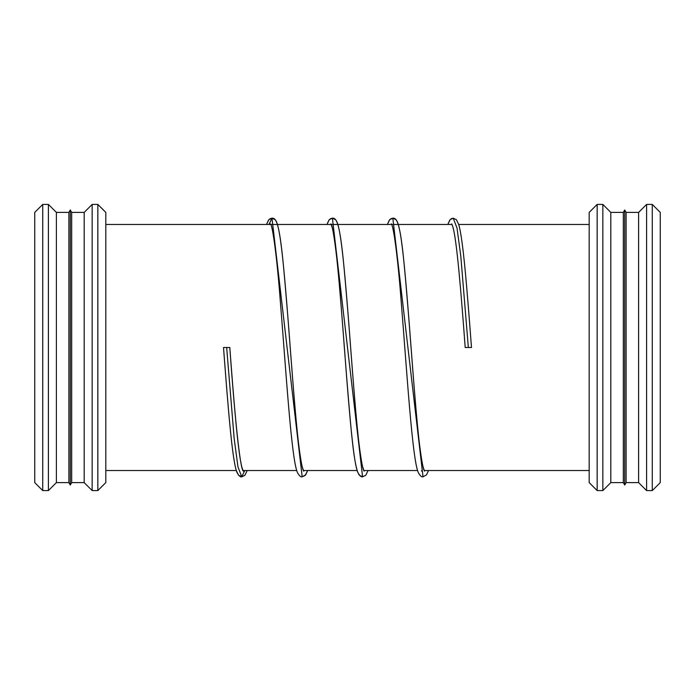 <?xml version="1.0" encoding="UTF-8"?>
<svg xmlns="http://www.w3.org/2000/svg" width="695" height="695" viewBox="0 0 695 695"><rect width="100%" height="100%" fill="white"/><g stroke="black" fill="none" stroke-linecap="round" stroke-linejoin="round"><path stroke-width="1.04" d="M652.275 490.583L660.25 482.608L660.25 212.392L652.275 204.417L652.275 490.583L646.593 490.583L646.593 204.417L652.275 204.417M646.593 490.583L638.618 482.608L638.618 212.392L646.593 204.417M638.618 482.608L626.117 482.608L626.117 212.392L638.618 212.392M626.117 482.608L624.718 485.023L624.718 209.977L626.117 212.392M624.718 485.023L623.328 482.608L623.328 212.392L624.718 209.977M623.328 482.608L610.818 482.608L610.818 212.392L623.328 212.392M610.818 482.608L602.843 490.583L602.843 204.417L610.818 212.392M602.843 490.583L597.161 490.583L597.161 204.417L602.843 204.417M597.161 490.583L589.186 482.608L589.186 212.392L597.161 204.417M105.805 224.476L452.037 224.476L105.805 224.476M458.683 224.476L589.186 224.476L458.683 224.476M97.839 490.583L105.805 482.608L105.805 212.392L97.839 204.417L97.839 490.583L92.157 490.583L92.157 204.417L97.839 204.417M92.157 490.583L84.182 482.608L84.182 212.392L92.157 204.417M84.182 482.608L71.672 482.608L71.672 212.392L84.182 212.392M71.672 482.608L70.282 485.023L70.282 209.977L71.672 212.392M70.282 485.023L68.883 482.608L68.883 212.392L70.282 209.977M68.883 482.608L56.382 482.608L56.382 212.392L68.883 212.392M56.382 482.608L48.407 490.583L48.407 204.417L56.382 212.392M48.407 490.583L42.725 490.583L42.725 204.417L48.407 204.417M42.725 490.583L34.75 482.608L34.75 212.392L42.725 204.417M229.802 347.5C234.18 409.529 239.853 468.821 243.285 471.141L242.208 468.308C238.203 455.277 233.928 402.553 229.802 347.5L223.512 347.5C227.795 403.891 231.904 456.676 236.343 470.602L238.628 475.337L241.747 476.805L244.77 470.524M453.244 218.195L456.38 219.681L458.657 224.407C463.096 238.333 467.205 291.109 471.488 347.5L465.207 347.5C461.063 292.343 456.789 239.514 452.775 226.622L451.724 223.877M226.657 347.5L234.206 438.884L237.977 466.918L241.747 476.805C240.47 477.291 238.889 475.867 237.012 472.53C232.208 461.106 228.03 406.679 223.512 347.5M268.956 224.476L271.98 218.195L302.177 476.805L305.722 474.824L307.624 470.524L305.314 475.319L302.177 476.805C300.892 477.291 299.31 475.875 297.434 472.539C291.396 459.074 286.045 371.408 280.311 301.031C277.096 258.61 272.735 225.64 270.451 223.877L270.477 223.903M332.401 218.195C335.251 217.726 337.414 221.21 338.891 228.638C344.442 252.745 349.846 342.513 355.336 406.618C358.203 442.715 362.173 469.577 364.137 471.141L362.738 467.153C358.003 449.9 353.06 378.428 348.221 316.051C343.877 264.326 341.045 226.188 335.537 219.672L332.401 218.195L330.612 218.638L328.978 220.02L326.954 224.476L329.256 219.681L332.401 218.195L362.599 476.805C361.313 477.291 359.732 475.867 357.856 472.53C351.818 459.048 346.458 371.234 340.715 300.839C337.509 258.514 333.148 225.64 330.881 223.877L332.236 227.725C336.91 244.562 341.801 314.418 346.579 376.386C350.992 429.258 353.894 468.778 359.454 475.319L362.599 476.805L365.735 475.319L368.046 470.524M392.823 218.195C395.672 217.726 397.835 221.21 399.312 228.638C404.872 252.745 410.276 342.513 415.758 406.618C418.633 442.715 422.595 469.577 424.558 471.141L423.159 467.153C418.425 449.9 413.482 378.428 408.643 316.051C404.299 264.326 401.475 226.188 395.959 219.672L392.823 218.195L391.033 218.638L389.4 220.02L387.376 224.476L389.678 219.681L392.823 218.195L423.02 476.805L426.565 474.824L428.467 470.524M453.253 218.195L451.455 218.638L449.821 220.02L447.797 224.476L450.108 219.681L453.253 218.195L457.023 228.082L460.794 256.116L468.343 347.5M589.186 470.524L424.237 470.524L589.186 470.524M417.591 470.524L363.815 470.524L417.591 470.524M357.169 470.524L303.394 470.524L357.169 470.524M296.748 470.524L242.972 470.524L296.748 470.524M236.317 470.524L105.805 470.524L236.317 470.524M266.533 224.476L268.843 219.672L271.98 218.195C274.829 217.726 276.992 221.21 278.469 228.638C284.02 252.745 289.424 342.513 294.915 406.618C297.781 442.715 301.752 469.577 303.715 471.141L302.316 467.153C297.582 449.9 292.63 378.428 287.799 316.051C283.456 264.326 280.624 226.188 275.116 219.672L271.98 218.195L270.19 218.638L268.557 220.02L266.533 224.476M421.509 471.114L421.822 470.524M247.194 470.524L244.892 475.319L241.747 476.805M423.02 476.805C421.735 477.291 420.162 475.875 418.286 472.539C412.248 459.074 406.896 371.408 401.154 301.031C397.948 258.61 393.579 225.64 391.302 223.877L391.32 223.903"/></g></svg>
